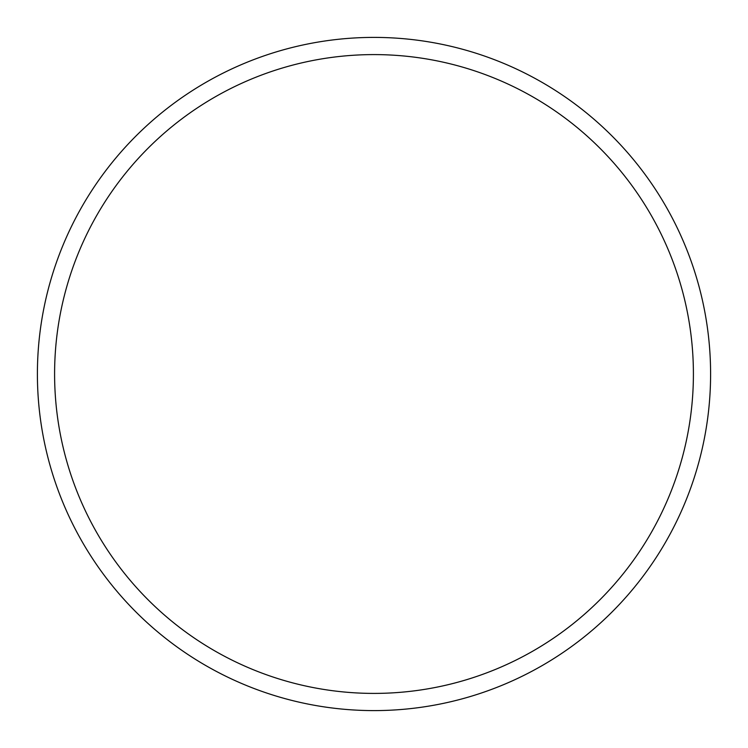 <?xml version="1.0" encoding="UTF-8"?>
<svg xmlns="http://www.w3.org/2000/svg" width="748" height="748" viewBox="0 0 748 748"><rect width="100%" height="100%" fill="white"/><g stroke="black" fill="none" stroke-linecap="round" stroke-linejoin="round"><path stroke-width="1.12" d="M374 693.405A319.405 319.405 0 0 1 54.595 374A319.405 319.405 0 0 1 374 54.595A319.405 319.405 0 0 1 693.405 374A319.405 319.405 0 0 1 374 693.405A319.405 319.405 0 0 0 693.405 374A319.405 319.405 0 0 0 374 54.595M374 37.4A336.6 336.6 0 0 0 37.4 374A336.6 336.6 0 0 0 374 710.6A336.6 336.6 0 0 0 710.6 374A336.6 336.6 0 0 0 374 37.4"/></g></svg>
